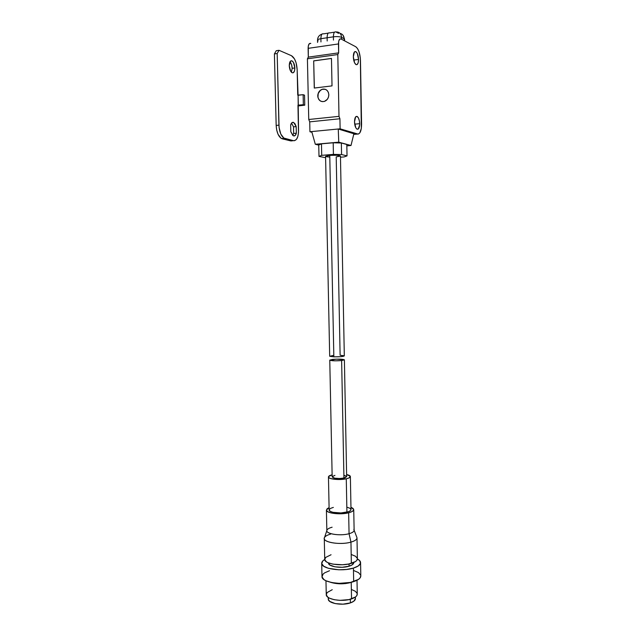 <?xml version="1.0" encoding="UTF-8"?>
<svg xmlns="http://www.w3.org/2000/svg" width="636" height="636" viewBox="0 0 636 636"><rect width="100%" height="100%" fill="white"/><g stroke="black" fill="none" stroke-linecap="round" stroke-linejoin="round"><path stroke-width="0.95" d="M325.592 156.353L329.766 155.383L333.844 356.836C339.759 356.899 343.257 356.589 344.315 355.898L340.785 356.669L333.844 356.836L329.766 155.383L336.826 155.264L340.451 155.971C339.338 155.24 335.776 155.049 329.766 155.383L325.576 156.297L329.687 356.192L333.844 356.836L329.758 356.295L333.28 355.421M359.682 123.678C359.563 127.812 358.648 129.633 356.947 129.124C355.508 127.987 354.697 125.594 354.506 121.953L355.572 116.968L356.995 116.388L358.45 117.97L359.443 121.166L359.658 124.91L358.203 129.076L356.724 128.973L355.77 127.709L354.506 121.953C354.634 117.803 355.54 115.991 357.241 116.499C358.688 117.644 359.499 120.045 359.682 123.678L354.697 124.171L359.682 123.678M358.545 59.426C358.45 63.354 357.599 65.071 355.985 64.594C354.435 63.362 353.552 60.77 353.33 56.827L354.403 51.977L355.834 51.627L357.305 53.464L358.545 59.426L358.171 62.805L357.058 64.618L356.073 64.633L354.594 62.837L353.33 56.827C353.425 52.883 354.276 51.166 355.882 51.651C357.44 52.891 358.33 55.483 358.545 59.426L353.695 60.078L358.545 59.426M325.37 89.326L322.444 89.271C319.534 90.368 318 92.625 317.841 96.036L317.746 96.004C317.905 92.594 319.439 90.336 322.349 89.231C326.117 88.69 328.279 90.519 328.836 94.708L328.454 97.173L327.294 99.351L324.479 101.394L322.317 101.641L320.305 100.933L318.747 99.375L317.881 97.213L317.825 94.772L318.604 92.411L321.029 89.803L323.144 89.072L325.274 89.294L327.111 90.447L328.359 92.347L328.836 94.708C328.677 98.055 327.19 100.297 324.36 101.434C320.528 102.07 318.326 100.257 317.746 96.004L317.841 96.036C318 98.699 319.161 100.488 321.307 101.41M320.957 41.928L320.894 38.701L327.119 37.77L327.19 41.006L327.119 37.77C327.214 34.058 328.057 32.436 329.671 32.913L329.679 32.913C328.057 32.436 327.214 34.058 327.119 37.77L333.399 36.824L333.463 40.084L333.399 36.824C333.487 33.104 334.321 31.474 335.919 31.959L335.943 31.959C339.298 31.832 341.182 33.644 341.588 37.389L344.179 38.764L344.211 40.656L344.179 38.764C343.957 35.791 342.581 33.994 340.053 33.374C342.581 33.994 343.957 35.791 344.179 38.764L341.588 37.389C341.182 33.644 339.298 31.832 335.943 31.959C334.321 31.474 333.487 33.104 333.399 36.824C336.937 36.403 339.664 36.594 341.588 37.389C339.664 36.594 336.937 36.403 333.399 36.824L320.894 38.701C318.739 39.058 317.618 39.551 317.523 40.187C317.618 39.551 318.739 39.058 320.894 38.701C320.981 35.004 321.84 33.39 323.47 33.859C321.84 33.39 320.981 35.004 320.894 38.701L320.957 41.928M341.572 154.556L333.423 154.381L321.713 155.343L318.994 156.4L325.608 157.704L318.994 156.4L318.747 145.008L321.466 143.839L333.192 142.79L341.349 143.005L346.811 144.491L347.025 155.876L341.572 154.556L333.423 154.381L333.192 142.79L341.349 143.005L341.572 154.556L341.349 143.005L346.811 144.491L347.025 155.876L341.572 154.556M340.475 157.211L344.1 156.925L347.025 155.876L344.1 156.925L340.475 157.211M329.257 157.005L327.095 156.822M326.332 156.687L325.823 156.528M340.363 156.106L336.205 156.885L340.117 355.254L344.227 355.786M346.835 145.859L351.008 145.493L338.757 142.17L315.305 144.261L318.755 145.135L315.305 144.261L338.757 142.17L338.249 129.005L353.878 133.751L351.008 145.493L346.835 145.859M341.007 38.963L355.747 46.746L341.007 38.963L339.56 39.257L338.63 41.602L338.646 52.867L337.803 54.553L338.996 116.356L339.926 118.749L340.117 128.822L358.187 134.124L359.777 132.956L361.328 128.464L360.342 58.146L359.014 51.747L357.504 48.527L355.794 46.77C358.537 48.956 360.095 53.496 360.469 60.388L361.59 124.314C361.447 130.968 360.024 134.22 357.313 134.077L340.117 128.822L309.939 131.747L309.724 121.85L308.746 119.496L307.411 58.798L308.309 57.129L308.277 46.062L309.255 43.749L310.781 43.439C309.096 43.002 308.206 44.639 308.118 48.36L338.479 43.94L338.646 52.867L308.309 57.129L308.118 48.36L338.479 43.94C338.567 40.155 339.409 38.494 341.007 38.963M311.95 132.304L309.939 131.747L311.95 132.304M353.719 134.411L357.313 134.077L353.719 134.411M307.411 58.798L308.746 119.496L338.996 116.356L337.803 54.553L307.411 58.798L337.803 54.553L338.646 52.867L308.309 57.129L307.411 58.798M314.271 88.054L313.691 60.865L331.467 58.417L332.016 85.884L314.271 88.054L313.691 60.865L314.359 88.038L313.691 60.865L331.467 58.417L332.016 85.884L314.271 88.054M331.475 58.464L313.779 60.905L331.475 58.464M324.32 89.096L322.158 89.358L320.178 90.535L318.207 93.595L317.968 97.252L318.843 99.407L320.401 100.965M341.627 39.289L341.588 37.389L341.627 39.289M309.939 131.747L309.724 121.85L339.926 118.749L340.117 128.822L309.939 131.747M339.926 118.749L338.996 116.356L308.746 119.496L309.724 121.85L339.926 118.749M311.743 131.573L315.305 144.261L311.743 131.573M351.008 145.493L353.878 133.751L338.249 129.005L338.757 142.17L351.008 145.493M333.192 142.79L333.423 154.381L321.713 155.343L321.466 143.839L333.192 142.79M321.466 143.839L321.713 155.343L318.994 156.4L318.747 145.008L321.466 143.839M323.47 33.859L328.271 33.12M318.167 40.879L317.523 40.187L317.571 42.437M294.85 67.957C294.754 71.566 293.848 73.164 292.123 72.75C290.469 71.653 289.515 69.292 289.269 65.675L290.406 61.199L291.94 60.849L293.506 62.503L294.85 67.957L294.46 71.065L293.268 72.758L292.218 72.79L290.636 71.16L289.269 65.675C289.364 62.058 290.27 60.46 291.988 60.873C293.657 61.978 294.611 64.339 294.85 67.957L292.155 68.322L294.85 67.957M291.415 72.234L292.155 68.322L291.415 72.234M292.409 140.747L290.731 140.906L293.427 140.659L290.731 140.906L282.201 138.807L284.928 138.553L293.427 140.659C296.686 140.763 298.387 137.376 298.538 130.507L298.093 95.281L297.155 69.666L296.106 62.837L294.54 58.981L291.455 55.69L279.021 50.3L277.177 53.511L279.085 127.518L280.81 134.061L283.815 138.052L293.427 140.659L294.476 140.699L296.384 139.459L297.791 136.653L298.491 132.717L297.966 105.163L303.348 104.717L304.755 105.186L297.982 105.95L304.755 105.186L304.533 95.185L304.755 105.186L303.348 104.717L303.126 94.684L303.348 104.717L298.316 105.282L298.093 95.281L303.126 94.684L297.735 95.154L297.155 69.666C296.694 62.567 294.818 57.916 291.511 55.722L279.021 50.3L276.262 50.705L274.41 53.909L276.167 125.427L276.716 130.126L278.067 134.323L281.088 138.306L291.797 140.946M296.193 126.58L296.344 133.186L295.247 135.396L293.673 135.913L292.838 135.46L290.811 131.716L290.66 125.022L291.773 122.82L293.363 122.351L294.977 123.734L296.193 126.58L293.514 126.85L293.665 133.449L292.783 135.412L293.665 133.449L296.344 133.186C295.692 135.444 294.683 136.311 293.323 135.778L290.811 131.716L290.66 125.022C291.32 122.788 292.322 121.937 293.657 122.462L296.193 126.58L293.514 126.85L293.665 133.449L296.344 133.186L296.193 126.58M290 61.764L291.614 64.832L292.155 68.322C292.011 65.428 291.296 63.25 290 61.764M291.519 123.106L293.514 126.85L291.519 123.106M278.918 125.149L276.167 125.427L274.41 53.909L277.177 53.511L278.918 125.149L276.167 125.427C276.604 132.121 278.385 136.494 281.525 138.561L284.252 138.306C281.128 136.231 279.355 131.851 278.918 125.149M304.533 95.185L303.126 94.684L304.533 95.185M277.177 53.511L274.41 53.909L276.262 50.705L279.021 50.3L277.177 53.511M328.677 597.737L328.319 599.366L329.702 601.378L335.18 603.588L342.979 604.168L350.388 602.896L350.325 599.263L350.388 602.896C353.703 601.743 355.373 600.312 355.413 598.611L353.799 601.227L350.388 602.896C342.184 605.87 327.89 603.333 328.287 599.08L328.255 597.474M351.223 582.401C344.028 584.309 337.112 584.269 330.474 582.282L339.624 583.8L345.769 583.53L351.223 582.401L351.541 598.897L351.223 582.401L352.559 581.932L351.223 582.401M325.966 580.763L326.26 594.604C325.791 599.398 342.16 602.26 351.541 598.897C355.317 597.594 357.225 595.98 357.265 594.072L356.605 595.9L355.437 597.013L348.965 599.597L339.958 600.36L334.115 599.684L329.48 598.182L327.858 597.188L326.292 594.922L327.079 592.577L332.246 589.691M353.425 568.091C341.651 571.955 321.077 568.727 321.705 563.289C321.697 561.922 322.706 560.658 324.734 559.489L322.77 560.96L321.737 563.615L323.668 566.191L328.335 568.282L338.853 569.784L346.58 569.451L353.425 568.091L353.68 581.606L353.425 568.091L358.307 565.929L360.493 563.313L359.706 560.666L357.384 558.965C359.435 560.054 360.493 561.262 360.572 562.606C360.525 564.768 358.14 566.597 353.425 568.091M321.705 563.297L321.991 576.566C321.363 582.242 341.922 585.629 353.68 581.606C358.386 580.048 360.763 578.148 360.811 575.89L360.572 562.685M349.069 566.215L349.029 563.957L349.069 566.215C352.161 565.245 353.719 564.053 353.759 562.637L352.249 564.824L349.069 566.215C341.429 568.695 328.128 566.62 328.502 563.075L329.822 564.991L334.91 566.819L342.176 567.28L349.069 566.215M324.281 538.446L324.734 559.386C324.217 563.901 341.468 566.565 351.358 563.377L350.953 542.118C341.039 545.108 323.764 542.651 324.281 538.446C324.376 536.697 326.491 535.25 330.625 534.113M326.84 530.599L324.575 537.388C321.053 541.975 339.886 545.473 350.953 542.118L349.061 533.707C339.863 536.41 324.201 533.612 327.087 529.891C327.771 528.818 329.448 527.928 332.119 527.22M348.655 512.783C340.379 515.033 325.982 513.236 326.411 510.072L329.09 507.631L327.135 508.744L326.435 510.287L327.826 511.773L331.11 512.958L341.182 513.769L348.655 512.783L349.061 533.707L348.655 512.783L352.098 511.527L353.672 510.016L353.155 508.482L350.961 507.258L353.735 509.579C353.688 510.843 351.994 511.908 348.655 512.783M326.411 510.08L326.848 530.734C326.427 534.153 340.793 536.124 349.061 533.707C352.392 532.761 354.085 531.609 354.125 530.241L353.735 509.627M346.278 478.797C339.632 480.371 328.112 479.154 328.454 476.952C328.494 476.118 329.718 475.402 332.127 474.806L328.542 476.571L328.828 477.644L330.744 478.582L338.121 479.512L346.278 478.797L346.922 512.179L346.278 478.797L349.045 477.914L350.325 476.316L346.612 474.551C349.021 475.06 350.269 475.728 350.372 476.547C350.333 477.429 348.965 478.177 346.278 478.797M328.454 476.96L329.146 510C328.812 512.529 340.3 513.967 346.922 512.179C349.601 511.471 350.961 510.621 351 509.603L350.515 510.581L348.464 511.71L340.96 512.958L332.922 512.314L330.283 511.368L329.138 509.969M341.627 360.556C335.339 361.01 331.388 360.866 329.766 360.119L332.596 359.396C338.837 358.942 342.772 359.086 344.394 359.833L341.627 360.556L343.933 478.081L341.627 360.556L344.37 359.769L336.524 359.149L329.782 360.175L334.79 360.827L341.627 360.556M329.766 360.127L332.167 476.865C333.789 478.518 337.708 478.924 343.933 478.081L346.652 476.595L344.95 477.819L339.99 478.542L334.687 478.193L332.167 476.849M346.628 476.451L344.076 475.259M334.949 475.362L332.223 476.618M350.953 509.341L349.744 508.18L347.089 507.258M333.351 507.401L330.585 508.371L329.233 509.563M353.831 529.406C354.761 531.068 353.163 532.507 349.061 533.707L350.953 542.118C355.874 540.632 357.766 538.867 356.637 536.816L354.125 530.178M357.384 558.813L356.995 537.857C356.947 539.535 354.936 540.958 350.953 542.118L351.358 563.377C355.333 562.129 357.345 560.61 357.384 558.813L356.693 560.531L355.46 561.58L348.639 564.037L342.406 564.752L332.986 564.156L328.112 562.741L326.403 561.811L324.757 559.68L325.608 557.47L331.054 554.743M357.305 558.305L355.452 556.222L351.47 554.576M329.535 570.723L324.622 572.853L323.048 574.141L322.023 576.908L323.955 579.595L325.982 580.771L331.777 582.568L339.131 583.363L350.452 582.433L358.553 579.356L360.008 578.021L360.811 575.874M360.707 575.23L358.489 572.607L353.735 570.548M357.186 593.539L355.437 591.321L351.644 589.564M355.349 598.15L354.975 597.331M340.451 155.971L344.315 355.898M354.53 51.842L355.882 51.651M355.874 116.634L357.241 116.499M322.07 34.058C319.145 35.083 317.626 37.127 317.523 40.187M334.528 32.166L329.671 32.913M335.919 31.959L338.559 33.366M342.963 35.147L344.553 39.186L344.585 40.847M291.988 60.873L290.549 61.072M291.98 122.637L293.657 122.462M281.525 138.561L284.252 138.306M344.394 359.841L346.652 476.595M350.372 476.579L351 509.603M357.011 580.278L357.265 594.072M355.381 597.053L355.413 598.611"/></g></svg>
